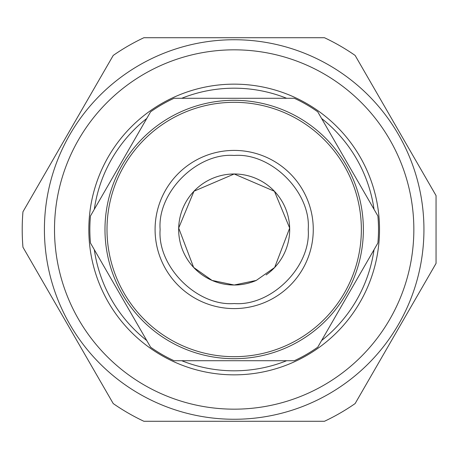 <?xml version="1.0" encoding="UTF-8"?>
<svg xmlns="http://www.w3.org/2000/svg" width="459" height="459" viewBox="0 0 459 459"><rect width="100%" height="100%" fill="white"/><g stroke="black" fill="none" stroke-linecap="round" stroke-linejoin="round"><path stroke-width="0.69" d="M234.176 421.282L324.456 421.282A211.966 211.966 0 0 0 355.123 403.576L436.05 263.403L436.05 195.597L355.123 55.424A211.966 211.966 0 0 0 324.456 37.718L143.897 37.718A211.966 211.966 0 0 0 113.23 55.424L22.95 211.794A211.966 211.966 0 0 0 22.95 247.206L113.23 403.576A211.966 211.966 0 0 0 143.897 421.282L234.176 421.282M234.176 155.452C197.037 152.526 157.207 192.355 160.128 229.5C157.202 266.627 197.037 306.474 234.176 303.548C271.303 306.474 311.15 266.639 308.224 229.5C311.156 192.373 271.315 152.52 234.176 155.452M234.176 100.303A129.197 129.197 0 0 0 104.979 229.5A129.197 129.197 0 0 0 234.176 358.697A129.197 129.197 0 0 0 363.373 229.5A129.197 129.197 0 0 0 234.176 100.303A129.197 129.197 0 0 1 363.373 229.5A129.197 129.197 0 0 1 234.176 358.697M266.111 274.912A55.516 55.516 0 0 0 234.176 173.984A55.516 55.516 0 0 0 178.66 229.5A55.516 55.516 0 0 0 256.254 280.438M234.176 173.984L193.973 191.214L178.683 228.037L193.629 267.419L212.075 280.426L234.176 285.016L256.254 280.438L274.671 267.477L289.675 228.06L274.43 191.271L234.176 173.984M423.938 229.5A189.762 189.762 0 0 1 234.176 419.262A189.762 189.762 0 0 1 44.414 229.5A189.762 189.762 0 0 1 234.176 39.738A189.762 189.762 0 0 1 423.938 229.5M54.506 229.5A179.67 179.67 0 0 0 234.176 409.17A179.67 179.67 0 0 0 413.846 229.5A179.67 179.67 0 0 0 234.176 49.83A179.67 179.67 0 0 0 54.506 229.5M379.524 229.5A145.348 145.348 0 0 1 234.176 374.848A145.348 145.348 0 0 1 88.828 229.5A145.348 145.348 0 0 1 234.176 84.152A145.348 145.348 0 0 1 379.524 229.5M94.313 249.685A141.309 141.309 0 0 0 146.765 340.532M181.73 360.717A141.309 141.309 0 0 0 286.623 360.717M321.593 340.532A141.309 141.309 0 0 0 374.039 249.685M150.604 111.818L90.475 215.965A144.338 144.338 0 0 0 90.475 243.035L150.604 347.182A144.338 144.338 0 0 0 174.047 360.717L294.311 360.717A144.338 144.338 0 0 0 317.748 347.182L377.877 243.035A144.338 144.338 0 0 0 377.877 215.965L317.748 111.818A144.338 144.338 0 0 0 294.311 98.283L174.047 98.283A144.338 144.338 0 0 0 150.604 111.818M374.039 209.315A141.309 141.309 0 0 0 321.593 118.468M286.623 98.283A141.309 141.309 0 0 0 181.73 98.283M146.765 118.468A141.309 141.309 0 0 0 94.313 209.315M234.176 150.409A79.091 79.091 0 0 0 155.085 229.5A79.091 79.091 0 0 0 234.176 308.591A79.091 79.091 0 0 0 313.267 229.5A79.091 79.091 0 0 0 234.176 150.409M234.176 102.317A127.183 127.183 0 0 0 106.999 229.5A127.183 127.183 0 0 0 234.176 356.683A127.183 127.183 0 0 0 361.359 229.5A127.183 127.183 0 0 0 234.176 102.317"/></g></svg>
